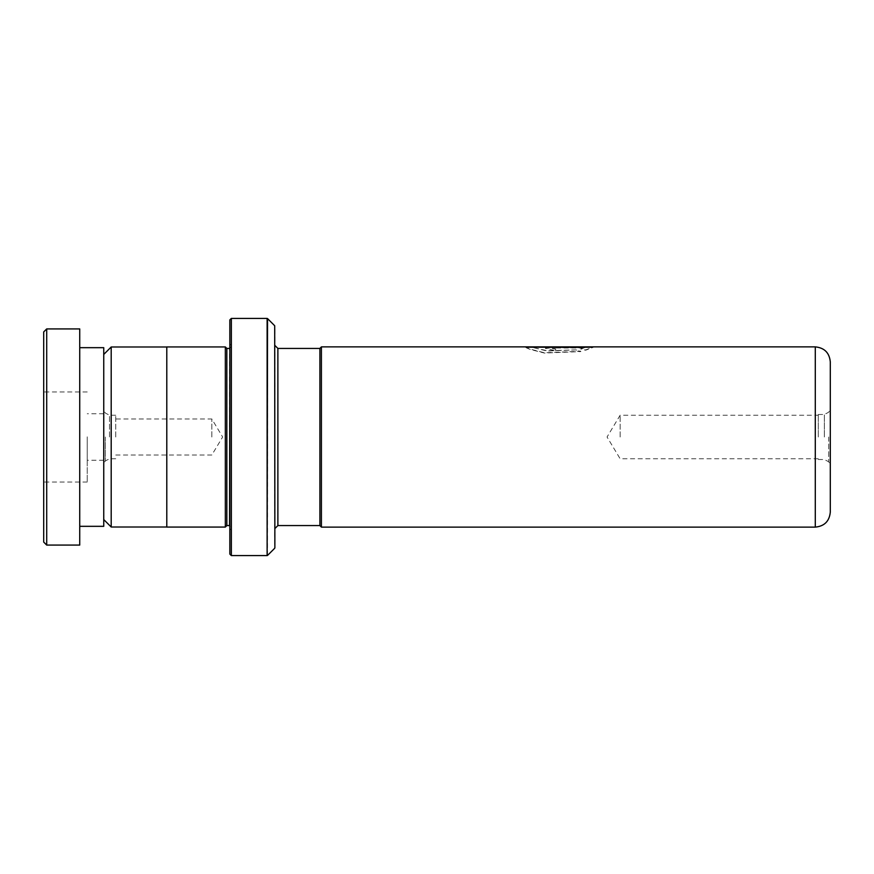 <?xml version="1.0" encoding="UTF-8"?>
<svg xmlns="http://www.w3.org/2000/svg" width="874" height="874" viewBox="0 0 874 874"><rect width="100%" height="100%" fill="white"/><g stroke="black" fill="none" stroke-linecap="round" stroke-linejoin="round"><path stroke-width="0.66" stroke-dasharray="4.37 3.28" d="M103.744 437L103.744 519.56L103.744 437M111.195 346.989L111.195 527.011M109.512 437L109.512 415.237L109.512 437M115.75 437L115.75 415.237L115.75 437M211.825 437L211.825 418.985L211.825 437M166.792 346.934L166.792 527.066M274.873 547.834L274.873 326.166M824.357 437L824.357 414.484L824.357 437M818.293 437L818.293 414.484L818.293 437M620.136 437L620.136 415.237L620.136 437M830.3 512.109L830.3 361.891M226.836 348.431L226.836 525.569M225.339 346.934L225.339 527.066M231.042 437L231.042 345.132L231.042 437M229.84 319.906L229.84 554.094M231.348 555.591L231.348 318.409M319.906 348.387L319.906 525.613M321.413 527.12L321.413 346.88M229.84 437L229.84 530.07L229.84 437M555.667 350.54L555.667 348.857L552.237 348.202L555.667 347.688L584.553 347.688L580.784 348.792L585.667 349.917L593.238 347.033L555.667 347.033L545.376 348.202L555.667 350.824L545.376 348.202M524.837 346.88L530.103 349.108L544.404 352.768L580.817 351.293L575.933 349.906L547.037 350.725L531.709 347.186M166.792 437L166.792 346.989L166.792 437M575.933 349.906L547.026 351.009L531.654 347.197M584.553 347.59L545.376 347.59M592.135 347.197L524.837 347.186L530.103 349.403L544.404 353.052L580.817 351.577L575.933 350.201M584.553 347.688L580.784 349.087L585.667 350.212L593.238 347.328L555.667 347.328L545.376 348.507M555.667 348.857L555.667 350.824M555.667 349.152L552.237 348.507L555.667 347.983L584.553 347.983M43.7 331.923L43.7 542.077M46.704 545.081L46.704 328.919M43.7 436.836L43.7 482.033L43.7 436.836M87.236 436.836L87.236 482.033L87.236 436.836M87.236 436.913L87.236 460.27L87.236 436.913M103.744 437.087L103.744 413.73L103.744 437.087M103.744 526.323L103.744 347.677M79.731 436.672L79.731 526.323L79.731 436.672M79.731 545.081L79.731 328.919M105.361 437L105.361 460.926L105.361 437M277.877 525.569L277.877 348.431M828.683 437L828.683 461.767L828.683 437M231.042 346.934L229.545 348.431L229.545 525.569L231.042 527.066M267.127 318.409L267.127 555.591M267.542 555.416L267.542 318.584M274.698 325.74L274.698 548.26M815.289 346.88L815.289 527.12M115.75 458.763L109.512 458.763L105.361 460.926L103.744 463.591M115.75 415.237L109.512 415.237L105.361 413.074L103.744 410.409M115.75 455.015L211.825 455.015L222.652 437L211.825 418.985L115.75 418.985M818.293 414.484L824.357 414.484L828.683 412.233L830.3 409.567M818.293 458.763L620.136 458.763L607.059 437L620.136 415.237L818.293 415.237M818.293 459.516L824.357 459.516L828.683 461.767L830.3 464.433M231.042 345.132L229.84 343.93M231.042 528.868L229.84 530.07M526.017 347.186L524.837 347.186M87.236 391.967L43.7 391.967M103.744 413.73L87.236 413.73M103.744 460.27L87.236 460.27M87.236 482.033L43.7 482.033"/><path stroke-width="1.31" d="M103.744 519.56L111.195 527.011L111.195 346.989L166.792 346.989M229.84 348.398L229.545 525.569L226.836 525.569L226.836 348.431L225.339 346.934L166.792 346.934L166.792 527.066L225.339 527.066L225.339 346.934M274.698 325.74L274.873 547.834L274.698 325.74L267.542 318.584L267.127 555.591L267.127 318.409L231.348 318.409L231.348 555.591L229.84 554.094L229.84 319.906L231.348 318.409M815.289 346.88C824.411 347.776 829.415 352.779 830.3 361.891L830.3 512.109C829.415 521.221 824.411 526.224 815.289 527.12L815.289 346.88L321.413 346.88L321.413 527.12L319.906 525.613L319.906 348.387L321.413 346.88M526.017 347.186L584.553 347.284M545.376 347.284L592.135 347.197M43.7 542.077L43.7 331.923L46.704 328.919L46.704 545.081L43.7 542.077M79.731 347.677L103.744 347.677L103.744 526.323L79.731 526.323M46.704 328.919L79.731 328.919L79.731 545.081L46.704 545.081M319.906 348.431L277.877 348.431L277.877 525.569L274.873 528.573M166.792 527.011L111.195 527.011M277.877 348.431L274.873 345.427M226.836 525.569L225.339 527.066M274.698 548.26L267.542 555.416M815.289 527.12L321.413 527.12M319.906 525.569L277.877 525.569M267.127 555.591L231.348 555.591M229.545 348.431L226.836 348.431M103.744 354.44L111.195 346.989"/></g></svg>

